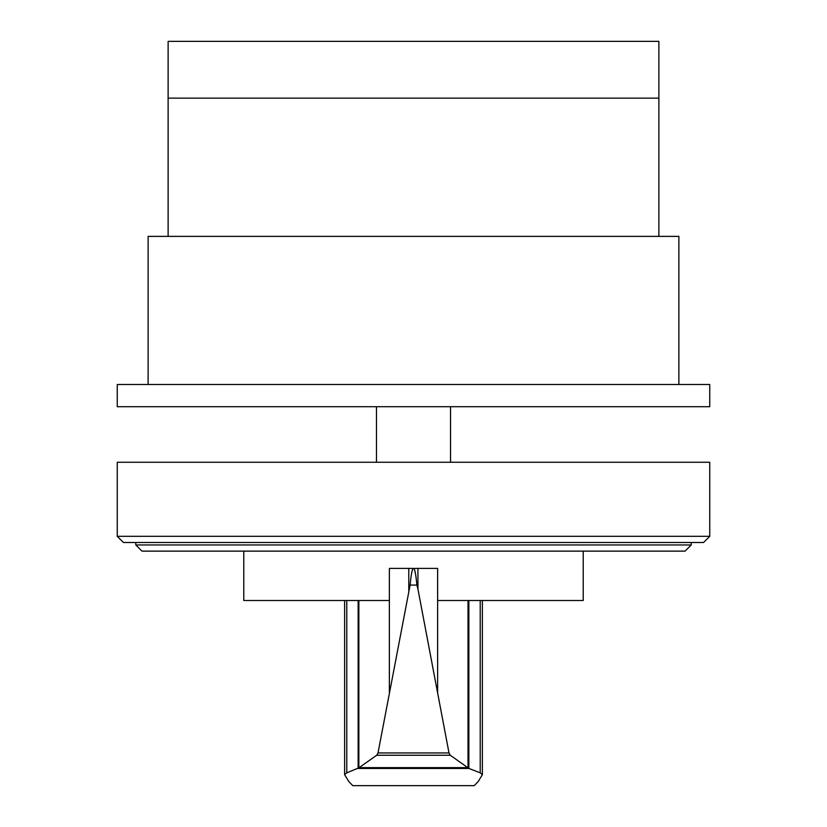 <?xml version="1.0" encoding="UTF-8"?>
<svg xmlns="http://www.w3.org/2000/svg" width="827" height="827" viewBox="0 0 827 827"><rect width="100%" height="100%" fill="white"/><g stroke="black" fill="none" stroke-linecap="round" stroke-linejoin="round"><path stroke-width="1.24" d="M658.871 236.377L658.871 41.35L168.129 41.35L168.129 236.377M658.871 98.134L168.129 98.134L658.871 98.134M709.742 406.708L709.742 384.493L117.258 384.493L117.258 406.708L709.742 406.708M678.884 384.493L678.884 236.377L148.116 236.377L148.116 384.493M413.717 568.469L413.717 568.407C414.875 569.214 415.94 574.765 416.891 585.071L417.945 589.124L417.945 568.407L437.628 568.407L437.628 600.505L583.221 600.505L583.221 551.123M416.891 585.071L410.109 585.071C411.06 574.765 412.125 569.214 413.283 568.407L389.372 568.407L389.372 600.505L243.779 600.505L243.779 551.123M358.856 600.505L358.856 767.818L376.719 755.247L378.011 752.942L410.109 585.071M417.945 589.124L448.999 752.942L450.281 755.247L468.909 768.459L480.218 772.842L482.389 774.661L478.161 781.598L474.202 785.65L352.798 785.65L348.839 781.598L344.611 774.661L346.782 772.842L358.856 767.818M417.945 568.407L413.283 568.469M468.909 768.459L358.091 768.459M467.658 767.642L359.342 767.642M450.281 755.247L376.719 755.247M408.776 568.407L408.776 590.581M468.02 600.505L468.02 767.766M135.773 544.952L691.227 544.952L685.056 551.123L141.944 551.123L135.773 544.952L135.773 542.491M691.227 544.952L691.227 542.491M123.43 542.491L703.57 542.491L709.742 536.32L117.258 536.32L123.43 542.491M709.742 536.32L709.742 462.252L117.258 462.252L117.258 536.32M450.529 462.252L450.529 406.708M376.471 462.252L376.471 406.708M389.372 600.505L389.372 692.592M358.143 600.505L358.143 768.335M346.782 600.505L346.782 772.842M448.999 752.942L378.011 752.942M437.628 600.505L437.628 692.592M468.857 600.505L468.857 768.335M480.218 600.505L480.218 772.842M344.611 600.505L344.611 774.661M482.389 600.505L482.389 774.661"/></g></svg>

